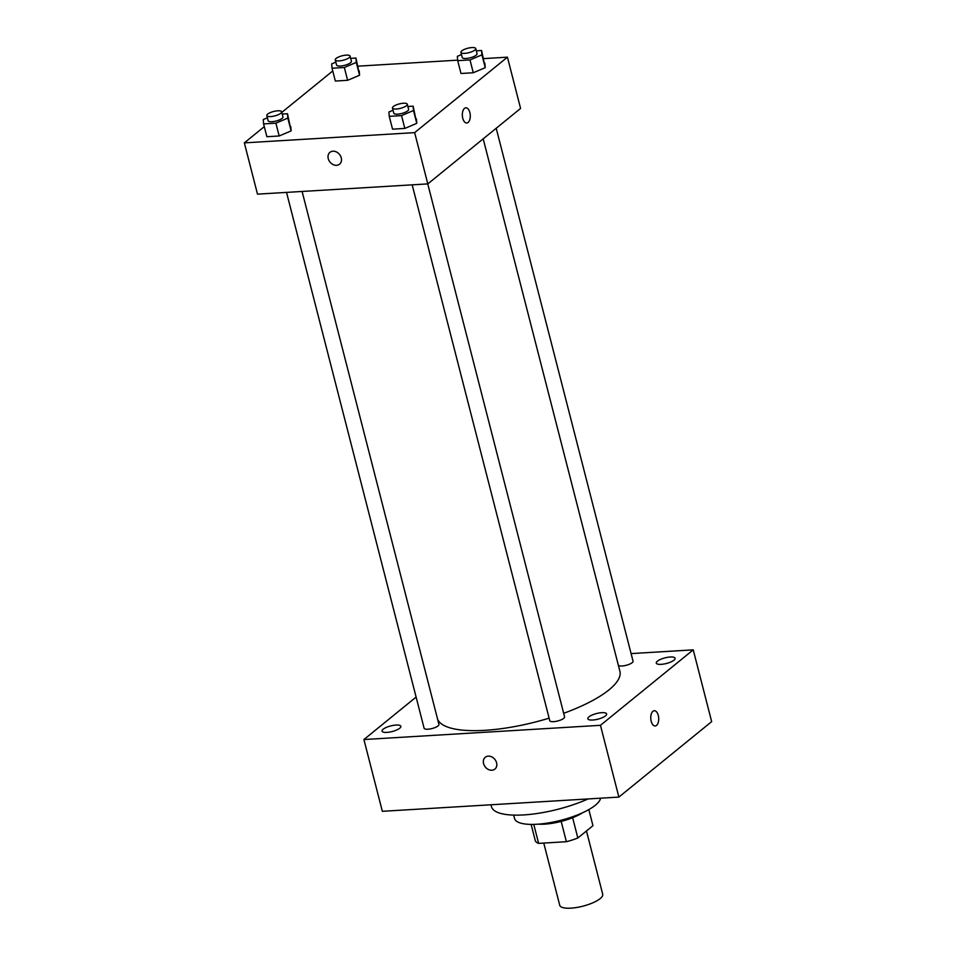 <?xml version="1.0" encoding="UTF-8"?>
<svg xmlns="http://www.w3.org/2000/svg" width="956" height="956" viewBox="0 0 956 956"><rect width="100%" height="100%" fill="white"/><g stroke="black" fill="none" stroke-linecap="round" stroke-linejoin="round"><path stroke-width="1.43" d="M543.761 843.072L559.738 905.284A22.179 6.62 -14.4 0 0 582.873 906.18A22.179 6.62 -14.4 0 0 602.71 894.242L586.458 830.967M588.824 809.589L592.959 825.685L577.842 837.982A29.791 8.891 -14.4 0 1 566.394 841.71L538.634 843.383A29.791 8.891 -14.4 0 1 535.264 840.551L531.118 824.407M533.759 824.383L538.634 843.383M561.184 821.419L566.394 841.71M582.312 812.887A30.496 9.106 165.6 0 1 544.669 824.144A30.496 9.106 165.6 0 1 538.419 824.156M572.632 817.703L577.842 837.982M600.571 798.2A44.37 13.253 165.6 0 1 536.913 824.251A44.37 13.253 165.6 0 1 514.555 818.515L513.683 815.11M588.06 798.941A63.777 19.048 165.6 0 1 523.613 814.93A63.777 19.048 165.6 0 1 491.48 806.685L490.99 804.785M631.091 653.593L693.231 649.853L711.658 721.625L618.879 797.089L382.34 811.309L363.913 739.538L416.111 697.079M670.216 656.999A9.715 2.904 -14.4 0 0 660.572 659.365A9.715 2.904 -14.4 0 0 656.282 663.094A9.715 2.904 -14.4 0 0 666.416 663.488A9.715 2.904 -14.4 0 0 675.103 658.266A9.715 2.904 -14.4 0 0 670.216 656.999M395.963 725.054A9.715 2.904 -14.4 0 0 386.32 727.408A9.715 2.904 -14.4 0 0 382.041 731.137A9.715 2.904 -14.4 0 0 392.175 731.531A9.715 2.904 -14.4 0 0 400.863 726.309A9.715 2.904 -14.4 0 0 395.963 725.054M601.754 712.674A9.715 2.904 -14.4 0 0 592.111 715.04A9.715 2.904 -14.4 0 0 587.832 718.769A9.715 2.904 -14.4 0 0 597.966 719.163A9.715 2.904 -14.4 0 0 606.654 713.941A9.715 2.904 -14.4 0 0 601.754 712.674M693.231 649.853L600.452 725.317L618.879 797.089M600.452 725.317L363.913 739.538M496.582 762.804A7.624 6.106 -129.1 0 0 485.266 757.272A7.624 6.106 -129.1 0 0 485.337 767.047A7.624 6.106 -129.1 0 0 494.885 769.102A7.624 6.106 -129.1 0 0 496.582 762.804M485.266 757.272A7.624 6.106 -129.1 0 0 485.349 767.047A7.624 6.106 -129.1 0 0 494.897 769.102M654.286 710.738A7.624 3.955 -93.4 0 1 658.553 716.761A7.624 3.955 -93.4 0 1 656.545 725.401A7.624 3.955 -93.4 0 1 655.195 725.963A7.624 3.955 -93.4 0 1 650.785 718.589A7.624 3.955 -93.4 0 1 654.286 710.738A7.624 3.955 -93.4 0 1 658.553 716.761A7.624 3.955 -93.4 0 1 656.557 725.401A7.624 3.955 -93.4 0 1 655.195 725.963M618.353 665.268A7.648 2.282 -14.4 0 0 626.682 665.173A7.648 2.282 -14.4 0 0 633.039 661.182L496.212 128.271M286.525 192.395L424.106 728.221A7.648 2.282 -14.4 0 0 432.088 728.532A7.648 2.282 -14.4 0 0 438.935 724.409L302.096 191.451M412.179 184.843L549.76 720.669A7.648 2.282 -14.4 0 0 557.742 720.979A7.648 2.282 -14.4 0 0 564.59 716.857L427.75 183.899M437.585 719.163A94.286 28.154 -14.4 0 0 549.114 718.159M563.67 713.307A94.286 28.154 -14.4 0 0 619.894 671.255L483.198 138.859M483.664 58.603L507.433 57.169L520.59 108.434L427.81 183.899L257.499 194.14L244.342 142.874L264.298 126.634M507.433 57.169L414.653 132.633L427.81 183.899M414.653 132.633L244.342 142.874M339.571 164.169A7.624 6.106 50.9 0 1 328.255 158.648A7.624 6.106 50.9 0 1 329.951 152.339A7.624 6.106 50.9 0 1 339.5 154.406A7.624 6.106 50.9 0 1 339.571 164.169A7.624 6.106 50.9 0 1 328.255 158.648A7.624 6.106 50.9 0 1 329.951 152.339M476.327 50.823L481.585 50.501L485.23 67.661L473.28 72.752L460.995 73.493L473.28 72.752L485.23 67.661L481.932 54.851L469.994 59.941L457.697 60.67L457.35 56.332L461.485 54.576M282.223 114.051L287.481 113.728L291.126 130.9L279.176 135.979L266.891 136.72L279.176 135.979L291.126 130.9L287.828 118.078L275.89 123.169L263.593 123.91L263.247 119.56L267.381 117.803M358.01 66.155L457.661 60.156M281.793 112.402L332.748 70.959M407.865 106.498L413.135 106.176L416.78 123.348L404.83 128.427L392.546 129.168L404.83 128.427L416.78 123.348L413.482 110.526L401.544 115.616L389.247 116.345L388.901 112.007L393.036 110.251M350.673 58.376L355.943 58.053L359.575 75.225L347.625 80.304L335.341 81.045L347.625 80.304L359.575 75.225L356.289 62.403L344.339 67.494L332.043 68.235L331.696 63.885L335.831 62.128M465.847 107.801A7.624 3.955 -93.4 0 1 470.113 113.824A7.624 3.955 -93.4 0 1 468.117 122.452A7.624 3.955 -93.4 0 1 466.767 123.013A7.624 3.955 -93.4 0 1 462.357 115.64A7.624 3.955 -93.4 0 1 465.847 107.801A7.624 3.955 -93.4 0 1 470.113 113.824A7.624 3.955 -93.4 0 1 468.117 122.452A7.624 3.955 -93.4 0 1 466.755 123.013M355.943 58.053L356.289 62.403M335.257 59.917L336.584 65.044A7.648 2.282 -14.4 0 0 344.566 65.355A7.648 2.282 -14.4 0 0 351.402 61.244L350.087 56.117A7.648 2.282 -14.4 0 0 344.232 55.352A7.648 2.282 -14.4 0 0 336.142 58.412A7.648 2.282 -14.4 0 0 335.257 59.917A7.648 2.282 -14.4 0 0 343.24 60.228A7.648 2.282 -14.4 0 0 350.087 56.117M344.339 67.494L347.625 80.304M332.043 68.235L335.341 81.045M359.229 70.875L359.575 75.225M481.585 50.501L481.932 54.851M460.911 52.365L462.238 57.491A7.648 2.282 -14.4 0 0 470.209 57.802A7.648 2.282 -14.4 0 0 477.056 53.691L475.741 48.565A7.648 2.282 -14.4 0 0 469.886 47.8A7.648 2.282 -14.4 0 0 461.796 50.859A7.648 2.282 -14.4 0 0 460.911 52.365A7.648 2.282 -14.4 0 0 468.894 52.676A7.648 2.282 -14.4 0 0 475.741 48.565M469.994 59.941L473.28 72.752M457.697 60.67L460.995 73.493M484.883 63.323L485.23 67.661M287.481 113.728L287.828 118.078M266.808 115.592L268.122 120.719A7.648 2.282 -14.4 0 0 276.105 121.03A7.648 2.282 -14.4 0 0 282.952 116.919L281.638 111.792A7.648 2.282 -14.4 0 0 275.782 111.027A7.648 2.282 -14.4 0 0 267.692 114.087A7.648 2.282 -14.4 0 0 266.808 115.592A7.648 2.282 -14.4 0 0 274.79 115.903A7.648 2.282 -14.4 0 0 281.638 111.792M275.89 123.169L279.176 135.979M263.593 123.91L266.891 136.72M290.779 126.551L291.126 130.9M413.135 106.176L413.482 110.526M392.462 108.04L393.776 113.167A7.648 2.282 -14.4 0 0 401.759 113.477A7.648 2.282 -14.4 0 0 408.606 109.366L407.292 104.24A7.648 2.282 -14.4 0 0 401.436 103.475A7.648 2.282 -14.4 0 0 393.346 106.534A7.648 2.282 -14.4 0 0 392.462 108.04A7.648 2.282 -14.4 0 0 400.445 108.351A7.648 2.282 -14.4 0 0 407.292 104.24M401.544 115.616L404.83 128.427M389.247 116.345L392.546 129.168M416.434 118.998L416.78 123.348"/></g></svg>
